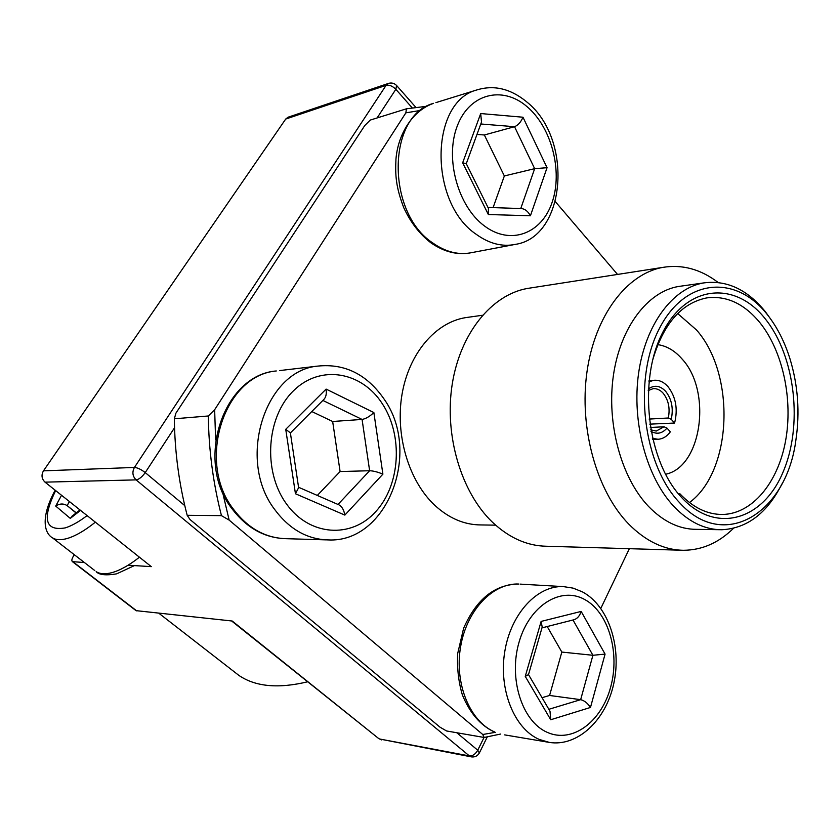 <?xml version="1.0" encoding="UTF-8"?>
<svg xmlns="http://www.w3.org/2000/svg" width="840" height="840" viewBox="0 0 840 840"><rect width="100%" height="100%" fill="white"/><g stroke="black" fill="none" stroke-linecap="round" stroke-linejoin="round"><path stroke-width="1.26" d="M542.052 697.683L549.581 695.468L561.834 652.071L592.914 655.284L605.073 654.108L590.478 707.458L550.736 719.744L550 711.228L528.518 674.615M561.834 652.071L547.207 626.535M549.581 695.468L580.661 699.668C584.409 700.591 587.675 703.196 590.478 707.458M550.736 719.744L525.252 676.41L528.518 674.583L542.199 627.06L541.118 621.422L581.165 611.425L605.073 654.108M541.968 627.869L573.972 619.742C577.311 618.692 579.705 615.92 581.165 611.425M493.101 207.606L504.346 175.959L534.66 168.672L514.531 126.704L480.795 123.984M504.346 175.959L484.355 134.988L514.531 126.704C518.091 125.255 520.916 122.094 522.984 117.222L547.05 167.696L534.66 168.672L520.758 208.541M484.355 134.988L476.973 134.431M466.294 163.643L481.509 122.031L480.701 113.558L522.984 117.222M547.05 167.696L530.418 215.775L488.344 214.526L488.429 208.352L466.294 163.716L462.661 162.792L480.701 113.558M530.418 215.775C528.097 211.47 525.168 209.066 521.63 208.572L487.977 207.438M317.32 495.432L340.095 471.544L369.631 470.736L362.072 419.433L322.875 400.439M340.095 471.544L332.661 421.491L362.072 419.433C365.799 418.782 369.726 416.483 373.863 412.556L382.893 474.159C377.874 472.017 373.454 470.873 369.631 470.736L337.995 504.452M332.661 421.491L311.776 411.537M290.377 432.936L323.841 399.473C325.962 397.299 326.729 393.834 326.109 389.099L373.863 412.556M382.893 474.159L344.841 515.099L295.449 493.752L298.62 487.662L290.377 432.873L285.737 429.303L326.109 389.099M344.841 515.099C343.906 509.901 341.954 506.489 338.961 504.872L298.557 487.263M76.261 512.841L67.168 505.638L76.083 512.978M80.545 510.384L70.287 518.385L72.67 515.644M70.287 518.385L55.692 506.058C59.672 503.496 63.504 503.349 67.168 505.638L69.384 501.512M649.772 424.147L674.583 423.045C678.069 409.07 675.864 396.931 667.989 386.652C663.705 381.895 658.959 379.785 653.73 380.31L648.879 381.864M649.121 419.076L668.304 417.995L671.244 419.296C673.586 408.44 671.738 399.126 665.679 391.346C660.051 385.487 654.266 384.72 648.301 389.036M668.304 417.995C670.236 408.314 668.514 400.06 663.138 393.204C660.135 389.886 656.796 388.364 653.131 388.657L648.218 390.537M650.675 429.828L656.25 431.056L664.03 426.772L650.275 427.476M665.857 474.191C701.957 466.673 712.078 391.219 682.164 359.1C674.94 350.774 666.803 345.944 657.762 344.631M679.749 493.616C693.042 507.633 707.322 514.584 722.6 514.469C752.336 513.849 777.777 482.843 785.484 441.409C793.202 399.935 783.017 351.53 760.032 322.822C744.366 303.744 726.611 295.439 706.776 297.895C681.219 303.082 663.086 324.145 652.365 361.116M689.472 502.551C732.47 470.915 735.893 374.367 696.486 329.952L677.659 313.541M681.618 497.49C715.764 534.524 762.521 520.264 782.649 473.046C803.26 426.269 795.564 356.675 765.324 318.948C735.452 280.613 686.91 284.204 662.519 332.829C637.623 380.909 647.105 461.202 681.618 497.49M767.351 314.632C736.05 274.292 684.957 277.778 659.179 328.933C632.867 379.522 642.894 464.279 679.319 502.394C724.133 552.562 786.744 512.841 795.942 439.688C799.964 412.356 798.01 385.529 790.104 359.216C784.718 341.901 777.137 327.033 767.351 314.632M771.687 320.471L765.303 311.619C747.264 289.454 726.747 279.877 703.742 282.912C672.872 287.983 645.509 324.24 638.6 373.233C631.638 422.163 646.538 477.32 673.775 506.331C688.706 521.923 704.707 529.725 721.78 529.746C747.17 528.402 767.214 513.145 781.904 483.977M681.502 286.062L678.583 286.471C647.703 291.543 620.34 327.254 613.4 375.438C606.407 423.56 621.222 477.771 648.407 506.3C663.306 521.64 679.298 529.316 696.371 529.347L719.492 529.704M718.126 282.481C700.718 269.209 682.259 264.191 662.781 267.393C626.808 273.798 594.888 315.619 586.971 371.921C578.97 428.159 596.694 491.19 628.667 524.013C645.771 541.254 664.062 550.011 683.529 550.284C702.093 550.126 718.746 542.808 733.477 528.329M530.796 287.931L527.341 288.467C491.736 294.767 460.236 333.144 452.214 384.269C444.14 435.33 461.171 492.387 492.471 522.239C509.219 537.936 527.226 545.937 546.494 546.242L680.904 550.211M468.3 317.257L465.465 317.656C435.498 322.497 409.017 353.304 402.045 394.233C395.01 435.12 408.765 480.953 434.711 505.239C448.959 518.322 464.373 524.885 480.963 524.937L495.621 525.158M378.556 738.433L232.218 621.023L136.038 610.649L72.419 561.645L84.42 562.538M426.794 106.281L406.413 108.811L370.272 120.078L364.77 125.549L175.917 413.154L174.353 418.793L208.331 415.979C208.751 449.988 213.129 483.21 221.456 515.644L187.173 515.298L190.04 519.551L440.044 727.199L446.586 730.978L484.144 737.468L500.608 734.055M174.353 418.793C174.731 451.721 179.004 483.893 187.173 515.298M420.284 110.46L405.856 112.854L406.413 108.811M208.331 415.979L214.641 409.742L215.628 439.897M222.527 491.957L229.152 520.107L221.456 515.644M484.144 737.468L482.748 734.496L495.327 732.344M555.429 201.737L617.537 274.439M214.641 409.742L405.856 112.854M482.748 734.496L229.152 520.107M629.36 548.688L600.821 608.391M128.121 565.215L151.294 566.633L45.024 482.15C41.643 478.842 41.129 475.072 43.47 470.841L134.431 467.45L386.096 85.344L388.437 83.422L287.973 117.254L285.705 119.059L43.47 470.841M72.419 561.645C71.4 560.69 71.799 558.736 73.636 555.786L74.33 554.736M307.681 681.775C278.376 688.852 255.444 686.721 238.896 675.413L233.803 671.454M650.948 431.298C656.87 434.637 662.214 433.566 666.981 428.096L664.03 426.772M652.407 438.344L658.067 439.268C662.823 438.942 666.918 436.464 670.341 431.834L666.981 428.096M674.583 423.045L671.244 419.296M547.197 732.323C521.955 721.455 508.263 678.206 519.162 641.823C529.694 605.262 560.826 586.226 584.535 599.424C608.401 612.108 620.193 652.397 610.691 686.994C601.545 721.739 572.292 743.747 547.197 732.323M582.74 592.063C608.129 605.714 621.936 646.212 613.83 683.298C605.976 720.489 577.332 746.97 549.318 742.403L539.165 739.4C514.111 728.595 498.404 689.22 504.808 651.357C510.983 613.421 537.453 585.26 563.409 586.603L520.275 584.125M494.592 731.934C469.728 721.371 454.219 683.225 460.625 646.611C466.809 609.934 493.112 582.719 518.92 584.042C494.949 584.283 476.511 599.014 463.617 628.247L457.706 653.415C456.918 667.832 458.472 681.629 462.336 694.827C469.791 712.908 480.291 725.203 493.836 731.724L494.592 731.934M525.252 676.41L541.118 621.422M548.867 709.296L580.661 699.668L592.914 655.284L573.006 619.994M526.817 106.46C551.544 127.134 562.947 171.108 552.143 202.283C541.706 233.72 510.426 245.732 484.312 225.855C458.031 206.472 444.759 158.791 457.128 126.357C469.13 93.629 502.278 85.334 526.817 106.46M526.669 101.85C573.846 139.052 565.845 237.038 515.403 244.367C502.247 247.065 489.153 243.684 476.123 234.234C428.946 202.724 429.618 102.133 476.679 89.995L435.897 102.627M471.755 252.62C458.693 255.287 445.704 252.073 432.81 242.981C386.117 212.709 386.925 115.458 433.566 103.341C412.534 110.534 397.919 134.253 395.955 159.222C395.178 175.066 395.776 186.743 403.798 207.795C410.624 222.474 419.632 234.129 430.836 242.771C444.36 252.168 458 255.444 471.755 252.62L513.282 244.776M488.344 214.526L462.661 162.792M382.337 403.767C403.253 435.55 400.407 484.838 375.743 511.634C351.435 538.86 309.204 536.393 286.115 503.423C262.626 470.852 266.459 416.535 293.675 390.59C320.544 364.14 361.809 371.637 382.337 403.767M384.426 399.578C421.774 452.707 386.988 542.966 328.304 539.931C307.304 539.385 289.454 529.274 274.764 509.596C236.46 460.036 265.01 370.282 317.951 366.082L279.542 370.587M286.272 538.692C265.587 538.146 248.021 528.392 233.604 509.429C196.004 461.675 224.144 375.197 276.297 370.965C223.671 374.892 194.145 460.887 232.176 508.988C246.981 528.266 265.02 538.167 286.272 538.692L325.721 539.857M323.117 400.197L323.663 400.817M295.449 493.752L285.737 429.303M87.098 515.592C78.981 521.766 71.694 525.871 65.205 527.898C45.098 531.363 41.905 518.931 55.64 490.581M95.361 522.165C85.04 530.46 75.779 535.868 67.578 538.388C61.079 540.288 56.049 540.11 52.5 537.841L94.794 570.57M139.44 557.203C129.224 565.268 119.963 570.444 111.657 572.712C105.073 574.413 99.908 574.056 96.17 571.63C99.026 574.865 105.725 575.621 116.256 573.92M55.692 506.058L61.551 495.285M456.824 732.753L477.74 750.215C475.419 754.204 472.647 756.105 469.403 755.937L379.796 739.032L471.419 756.893L469.403 755.937L136.101 479.882C132.531 476.249 131.975 472.101 134.431 467.45C137.498 467.67 141.089 469.382 145.226 472.594L184.769 505.617M45.024 482.15L136.101 479.882C139.072 479.378 142.107 476.952 145.226 472.594L174.541 427.749M285.705 119.059L386.096 85.344C389.308 84.704 392.553 86.027 395.829 89.302L377.097 117.947M73.059 561.845L136.721 610.88M471.419 756.893C474.894 757.323 477.54 756.01 479.356 752.945L477.74 750.215L484.05 737.457M412.199 107.846L395.829 89.302L396.585 85.481C394.254 83.16 391.534 82.478 388.437 83.422M582.32 591.832L573.09 588.126L563.409 586.603M549.318 742.403L504.672 734.885M526.176 101.43C510.153 88.536 493.647 84.725 476.679 89.995M384.143 399.147C366.933 374.388 344.862 363.363 317.951 366.082M55.157 490.203C39.764 518.679 44.877 533.6 52.5 537.841M134.431 565.593L116.834 573.762M79.989 509.933L72.072 516.106M720.552 514.447L722.6 514.469M678.583 286.471L703.742 282.912M527.341 288.467L662.781 267.393M465.465 317.656L482.496 315.262M396.848 85.775L415.842 107.342M487.263 736.943L479.514 752.64M231.62 620.96L378.798 738.623L381.759 739.946M238.896 675.413L158.844 613.231M652.659 439.425L658.067 439.268M648.995 380.762L653.73 380.31"/></g></svg>
